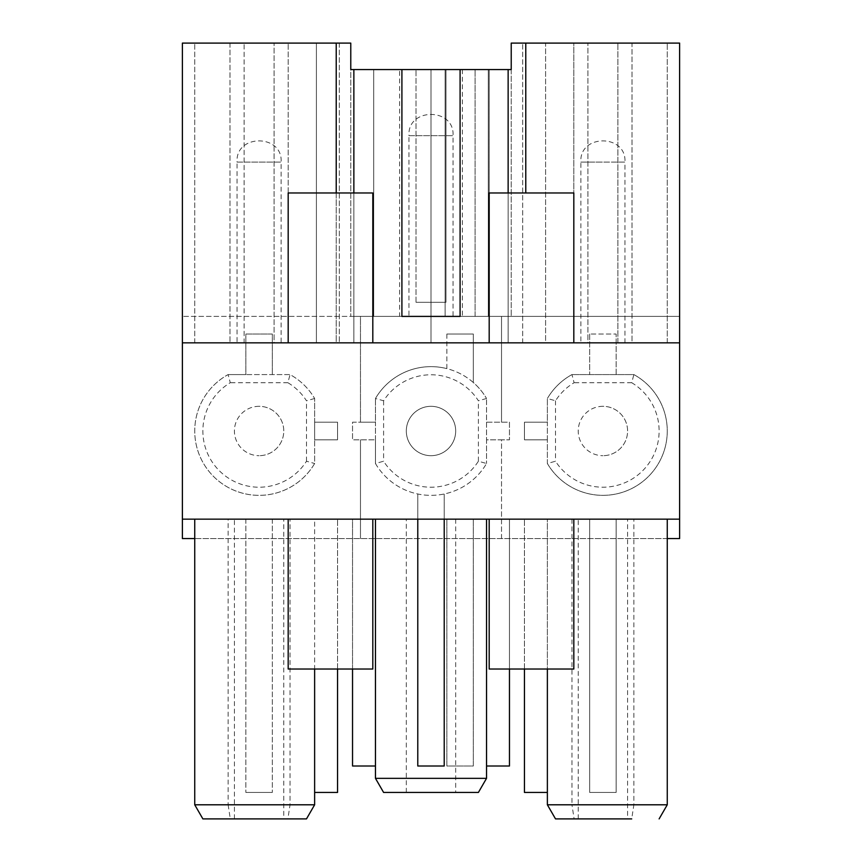 <?xml version="1.0" encoding="UTF-8"?>
<svg xmlns="http://www.w3.org/2000/svg" width="862" height="862" viewBox="0 0 862 862"><rect width="100%" height="100%" fill="white"/><g stroke="black" fill="none" stroke-linecap="round" stroke-linejoin="round"><path stroke-width="0.65" stroke-dasharray="4.31 3.23" d="M194.737 519.161L228.128 519.161L228.128 804.796L194.737 804.796M667.263 519.161L616.136 519.161L616.136 792.447L616.136 519.161L589.683 519.161L589.683 792.447L589.683 519.161L489.185 519.161L509.464 519.161L509.464 766.006L486.545 766.006L486.545 519.161L509.464 519.161L509.464 669.031M524.452 669.031L524.452 519.161L524.452 792.447L547.37 792.447L547.37 519.161L547.37 669.031L547.37 519.161L524.452 519.161L547.37 519.161L547.37 804.796L571.959 804.796L574.114 818.9L555.516 818.9L547.37 804.796M417.779 766.006L417.779 493.98L417.779 519.161L444.221 519.161L444.221 766.006M228.128 374.582L245.864 374.582L245.864 334.025L272.317 334.025L272.317 374.582L272.317 334.025L245.864 334.025L245.864 374.582L290.041 374.582A64.359 64.359 0 0 1 314.63 398.492A64.359 64.359 0 0 0 290.041 374.582L228.128 374.582A64.359 64.359 0 0 0 259.085 495.359A64.359 64.359 0 0 0 314.63 463.508L314.63 398.492L314.63 422.186L337.548 422.186L337.548 439.814L314.63 439.814L314.63 463.508A64.359 64.359 0 0 1 196.751 446.979A64.359 64.359 0 0 1 228.128 374.582L230.294 382.717A56.213 56.213 0 0 0 259.085 487.213A56.213 56.213 0 0 0 306.484 461.224L314.63 463.508M228.128 804.796L230.294 818.9L287.886 818.9L290.041 804.796L290.041 519.161L337.548 519.161L314.63 519.161L314.63 804.796L228.128 804.796M547.37 463.508A64.359 64.359 0 0 0 665.248 446.979A64.359 64.359 0 0 0 633.872 374.582L571.959 374.582L633.872 374.582A64.359 64.359 0 0 1 602.915 495.359A64.359 64.359 0 0 1 547.37 463.508L547.37 439.814L524.452 439.814L524.452 422.186L547.37 422.186L547.37 398.492L547.37 463.508L555.516 461.224A56.213 56.213 0 0 0 643.246 470.146A56.213 56.213 0 0 0 631.706 382.717L633.872 374.582M281.131 342.839L237.05 342.839L237.05 162.11L281.131 162.11L237.05 162.11C235.261 133.815 282.919 133.815 281.131 162.11L281.131 342.839L237.05 342.839M234.41 818.9L234.41 519.161L283.77 519.161L283.77 818.9M578.23 818.9L578.23 519.161L627.59 519.161L627.59 818.9M406.314 792.447L406.314 519.161L444.221 519.161L444.221 493.98L444.221 519.161M259.085 406.314A24.686 24.686 0 0 0 234.41 431A24.686 24.686 0 0 0 259.085 455.686A24.686 24.686 0 0 1 234.41 431A24.686 24.686 0 0 1 259.085 406.314A24.686 24.686 0 0 1 283.77 431A24.686 24.686 0 0 1 259.085 455.686A24.686 24.686 0 0 0 283.77 431A24.686 24.686 0 0 0 259.085 406.314M453.035 316.397L408.965 316.397L408.965 135.668L453.035 135.668L408.965 135.668C407.176 107.373 454.824 107.373 453.035 135.668L453.035 316.397L408.965 316.397M602.915 406.314A24.686 24.686 0 0 0 578.23 431A24.686 24.686 0 0 0 602.915 455.686A24.686 24.686 0 0 1 578.23 431A24.686 24.686 0 0 1 602.915 406.314A24.686 24.686 0 0 1 627.59 431A24.686 24.686 0 0 1 602.915 455.686A24.686 24.686 0 0 0 627.59 431A24.686 24.686 0 0 0 602.915 406.314M431 455.686A24.686 24.686 0 0 1 406.314 431A24.686 24.686 0 0 1 431 406.314A24.686 24.686 0 0 1 455.686 431A24.686 24.686 0 0 1 431 455.686A24.686 24.686 0 0 1 406.314 431A24.686 24.686 0 0 1 431 406.314A24.686 24.686 0 0 1 455.686 431A24.686 24.686 0 0 1 431 455.686M602.915 342.839L580.869 342.839L602.915 342.839M336.223 43.1L336.223 342.839L288.177 342.839L288.177 43.1L288.177 342.839L431 342.839L431 69.553L350.78 69.553L373.699 69.553L350.78 69.553L350.78 316.397L350.78 43.1L182.388 43.1L182.388 342.839L229.992 342.839L182.388 342.839L182.388 316.397L182.388 538.556L679.612 538.556L679.612 316.397L360.478 316.397L360.478 422.186L375.455 422.186L375.455 398.492L375.455 463.508L375.455 439.814L352.536 439.814L352.536 422.186L360.478 422.186L360.478 316.397L182.388 316.397L679.612 316.397M679.612 342.839L508.138 342.839L573.823 342.839L573.823 192.969L489.185 192.969L489.185 342.839L573.823 342.839L573.823 43.1L632.008 43.1L632.008 342.839L679.612 342.839L679.612 43.1L632.008 43.1L632.008 342.839L679.612 342.839M508.138 69.553L489.185 69.553L489.185 342.839L508.138 342.839L353.862 342.839L431 342.839L431 69.553L489.185 69.553L489.185 342.839L573.823 342.839L573.823 43.1L511.22 43.1L511.22 69.553L488.301 69.553L511.22 69.553L511.22 316.397L511.22 69.553L508.138 69.553L508.138 342.839L508.138 192.969M182.388 342.839L353.862 342.839L353.862 192.969M288.177 342.839L372.815 342.839L372.815 192.969L288.177 192.969L288.177 342.839M228.128 519.161L290.041 519.161M486.545 778.343L478.399 792.447L383.601 792.447L375.455 778.343L486.545 778.343L486.545 519.161L375.455 519.161L375.455 766.006L352.536 766.006L352.536 519.161L372.815 519.161L288.177 519.161L314.63 519.161L314.63 669.031M352.536 669.031L352.536 519.161L375.455 519.161L375.455 778.343M182.388 519.161L679.612 519.161M667.263 538.556L194.737 538.556M360.478 439.814L360.478 538.556L360.478 439.814M229.992 43.1L229.992 342.839L229.992 43.1M316.397 43.1L194.737 43.1L316.397 43.1L316.397 342.839L274.073 342.839L274.073 43.1L274.073 342.839L244.108 342.839L244.108 43.1L244.108 342.839L194.737 342.839L194.737 43.1L194.737 342.839L316.397 342.839L316.397 43.1L316.397 342.839L339.316 342.839L316.397 342.839L316.397 43.1M353.862 69.553L353.862 342.839L336.223 342.839L336.223 192.969M525.777 192.969L525.777 43.1M460.092 69.553L460.092 316.397L401.907 316.397L401.907 69.553M245.864 519.161L245.864 792.447L245.864 519.161M272.317 519.161L272.317 792.447L272.317 519.161M667.263 804.796L633.872 804.796L633.872 519.161M571.959 519.161L571.959 804.796L633.872 804.796L631.706 818.9L574.114 818.9M446.872 519.161L446.872 766.006L473.313 766.006L473.313 519.161L473.313 766.006L446.872 766.006L446.872 519.161M573.823 519.161L573.823 669.031L489.185 669.031L489.185 519.161M288.177 519.161L288.177 669.031L372.815 669.031L372.815 519.161M589.683 334.025L589.683 374.582L589.683 334.025L616.136 334.025L589.683 334.025M571.959 374.582A64.359 64.359 0 0 0 547.37 398.492A64.359 64.359 0 0 1 571.959 374.582L574.114 382.717A56.213 56.213 -45.3 0 0 555.516 400.776L547.37 398.492M616.136 374.582L616.136 334.025L616.136 374.582M501.522 538.556L501.522 439.814L486.545 439.814L486.545 463.508L486.545 398.492L486.545 422.186L509.464 422.186L509.464 439.814L501.522 439.814L501.522 538.556M501.522 422.186L501.522 316.397L501.522 422.186M375.455 463.508A64.359 64.359 0 0 0 486.545 463.508A64.359 64.359 0 0 1 375.455 463.508L383.601 461.224A56.213 56.213 0 0 0 478.399 461.224L486.545 463.508M446.872 334.025L446.872 368.634A64.359 64.359 0 0 0 375.455 398.492A64.359 64.359 0 0 1 486.545 398.492A64.359 64.359 0 0 0 473.313 382.512L473.313 334.025L446.872 334.025L473.313 334.025L473.313 382.512A64.359 64.359 0 0 0 446.872 368.634L446.872 334.025M545.603 43.1L667.263 43.1L545.603 43.1L545.603 342.839L667.263 342.839L667.263 43.1L667.263 342.839L617.892 342.839L617.892 43.1L617.892 342.839L587.927 342.839L587.927 43.1L587.927 342.839L545.603 342.839L545.603 43.1M462.409 69.553L462.409 316.397L488.301 316.397L475.081 316.397L475.081 69.553L475.081 316.397L445.104 316.397L445.104 69.553L445.104 316.397L373.699 316.397L373.699 69.553L488.301 69.553L373.699 69.553L373.699 316.397L373.699 69.553L373.699 316.397L350.78 316.397L399.591 316.397L399.591 69.553M245.864 792.447L272.317 792.447L245.864 792.447M314.63 804.796L306.484 818.9L287.886 818.9M616.136 792.447L589.683 792.447L616.136 792.447M486.545 519.161L486.545 766.006M314.63 422.186L314.63 439.814L337.548 439.814L337.548 422.186L314.63 422.186M314.63 398.492L306.484 400.776A56.213 56.213 57.5 0 0 287.886 382.717L290.041 374.582M416.012 302.293L416.012 69.553L416.012 302.293L445.988 302.293L445.988 69.553L445.988 302.293L416.012 302.293M488.301 316.397L488.301 69.553L488.301 316.397L488.301 69.553L488.301 316.397L511.22 316.397L488.301 316.397M337.548 669.031L337.548 519.161L337.548 792.447L314.63 792.447M547.37 439.814L547.37 422.186L524.452 422.186L524.452 439.814L547.37 439.814M486.545 422.186L486.545 439.814L509.464 439.814L509.464 422.186L486.545 422.186M375.455 439.814L375.455 422.186L352.536 422.186L352.536 439.814L375.455 439.814M287.886 382.717L230.294 382.717M306.484 461.224L306.484 400.776M486.545 398.492L478.399 400.776A56.213 56.213 0 0 0 383.601 400.776L375.455 398.492M339.316 43.1L339.316 342.839L339.316 43.1M399.591 316.397L462.409 316.397M431 519.161L455.686 519.161L431 519.161M631.706 382.717L574.114 382.717M555.516 400.776L555.516 461.224M478.399 461.224L478.399 400.776M383.601 400.776L383.601 461.224M522.684 342.839L545.603 342.839L522.684 342.839L522.684 43.1L522.684 342.839M624.95 342.839L624.95 162.11L602.915 162.11L624.95 162.11C626.739 133.815 579.081 133.815 580.869 162.11L602.915 162.11L580.869 162.11L580.869 342.839M455.686 519.161L455.686 792.447"/><path stroke-width="1.29" d="M230.294 818.9L202.882 818.9L194.737 804.796L314.63 804.796L314.63 669.031M194.737 804.796L194.737 519.161L234.41 519.161M524.452 669.031L524.452 792.447L547.37 792.447L547.37 669.031L547.37 804.796L667.263 804.796L667.263 519.161L578.23 519.161M508.138 192.969L508.138 69.553L350.78 69.553L350.78 43.1L182.388 43.1L182.388 519.161L627.59 519.161M417.779 766.006L444.221 766.006L417.779 766.006L417.779 519.161L375.455 519.161L375.455 778.343L486.545 778.343L486.545 519.161L406.314 519.161M202.882 818.9L306.484 818.9L314.63 804.796M547.37 804.796L555.516 818.9L631.706 818.9M375.455 778.343L383.601 792.447L478.399 792.447L486.545 778.343M182.388 519.161L182.388 538.556L194.737 538.556M182.388 342.839L288.177 342.839L288.177 192.969L372.815 192.969L372.815 342.839L679.612 342.839L679.612 43.1L525.777 43.1L525.777 192.969M486.545 519.161L489.185 519.161L489.185 669.031L573.823 669.031L573.823 519.161L679.612 519.161L679.612 316.397M372.815 342.839L288.177 342.839M283.77 519.161L259.085 519.161L288.177 519.161L288.177 669.031L372.815 669.031L372.815 519.161L375.455 519.161L375.455 766.006L352.536 766.006L352.536 669.031M679.612 519.161L679.612 538.556L667.263 538.556M336.223 192.969L336.223 43.1M489.185 342.839L489.185 192.969L573.823 192.969L573.823 342.839M353.862 69.553L353.862 192.969M525.777 43.1L511.22 43.1L511.22 69.553L508.138 69.553M460.092 69.553L460.092 316.397L401.907 316.397L401.907 69.553M444.221 519.161L444.221 766.006M314.63 792.447L337.548 792.447L337.548 669.031M259.085 818.9L283.77 818.9L259.085 818.9M602.915 818.9L627.59 818.9L602.915 818.9M486.545 766.006L509.464 766.006L509.464 669.031M431 792.447L455.686 792.447L431 792.447M659.118 818.9L667.263 804.796"/></g></svg>
